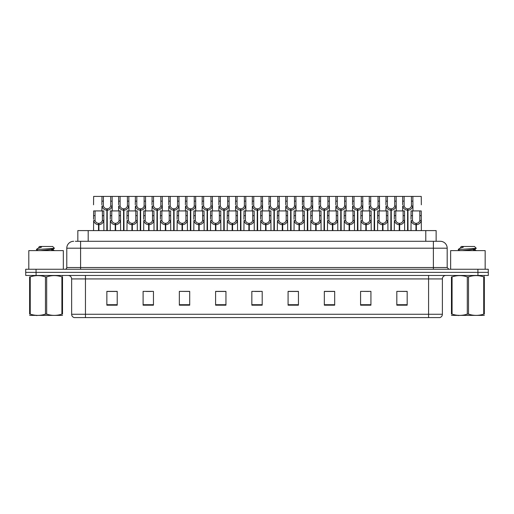<?xml version="1.0" encoding="UTF-8"?>
<svg xmlns="http://www.w3.org/2000/svg" width="514" height="514" viewBox="0 0 514 514"><rect width="100%" height="100%" fill="white"/><g stroke="black" fill="none" stroke-linecap="round" stroke-linejoin="round"><path stroke-width="0.77" d="M77.832 241.291L77.832 230.593L436.135 230.593L436.135 241.291M442.387 314.266C442.291 315.924 441.462 317.029 439.9 317.581L428.58 317.581L428.58 314.266L442.387 314.266L442.387 278.922A3.45 3.45 0 0 1 445.844 275.465M428.58 317.581L74.132 317.581A3.45 3.45 0 0 1 71.645 314.266L71.645 278.922C71.44 276.821 70.29 275.671 68.195 275.465M477.943 275.465L488.3 275.465L488.3 272.362L25.7 272.362L25.7 269.252L36.057 269.252L36.057 272.362L477.943 272.362L477.943 275.465L25.732 275.465L25.732 272.362M407.178 305.188L407.178 291.38L396.821 291.38L396.821 305.188L407.178 305.188M370.935 305.188L370.935 291.38L360.577 291.38L360.577 305.188L370.935 305.188M334.685 305.188L334.685 291.38L324.334 291.38L324.334 305.188L334.685 305.188M298.441 305.188L298.441 291.38L288.084 291.38L288.084 305.188L298.441 305.188M117.211 305.188L117.211 291.38L106.854 291.38L106.854 305.188L117.211 305.188M153.455 305.188L153.455 291.38L143.104 291.38L143.104 305.188L153.455 305.188M189.705 305.188L189.705 291.38L179.347 291.38L179.347 305.188L189.705 305.188M225.948 305.188L225.948 291.38L215.591 291.38L215.591 305.188L225.948 305.188M262.198 305.188L262.198 291.38L251.841 291.38L251.841 305.188L262.198 305.188M488.3 275.465L488.3 272.362M330.039 291.451L326.84 291.38M363.449 291.38L368.628 291.451M405.199 291.38L402.044 291.38M396.866 291.38L407.178 291.451M221.412 291.451L218.264 291.38M187.995 291.451L184.847 291.38M179.669 291.38L189.705 291.451M146.252 291.451L151.431 291.451M112.836 291.38L109.636 291.38M296.623 291.38L293.423 291.38M288.245 291.451L298.441 291.451M254.828 291.451L260.007 291.451M225.948 291.451L215.591 291.451M117.211 291.451L106.854 291.451M334.685 291.451L324.334 291.451M75.519 241.291L438.603 241.291M75.365 241.291L80.589 241.291L80.589 248.198L66.781 248.198L66.781 267.531A1.728 1.728 0 0 1 65.053 269.252M73.682 241.291A6.907 6.907 0 0 0 66.781 248.198M440.286 241.291A6.907 6.907 0 0 1 447.186 248.198L433.379 248.198L433.379 241.291L440.177 241.291M447.186 248.198L447.186 267.531L448.915 269.252M488.268 269.252L488.268 272.362L488.268 269.252L36.057 269.252M106.822 230.593L106.886 208.845C105.113 208.665 103.944 207.727 103.378 206.037L103.398 196.419L112.123 196.419L112.225 210.913M106.822 210.226C104.252 209.937 102.633 208.536 101.965 206.037L101.868 210.913M101.868 204.797L101.978 196.419L103.398 196.419M107.214 230.593L107.214 208.845C108.987 208.665 110.157 207.727 110.716 206.037L110.703 196.419M107.214 208.845L107.278 230.593M106.886 208.845L106.886 230.593M112.225 204.797L112.136 206.037C111.467 208.536 109.848 209.937 107.278 210.226M101.978 196.419L93.644 196.419L93.542 204.797M98.495 230.593L98.553 223.346C96.78 223.16 95.617 222.221 95.051 220.532L95.071 210.913L103.789 210.913L103.899 230.593M98.495 224.721C95.919 224.432 94.3 223.037 93.638 220.532L93.542 230.593M93.542 219.298L93.644 210.913L95.071 210.913M98.887 230.593L98.887 223.346C100.66 223.16 101.823 222.221 102.389 220.532L102.37 210.913M98.887 223.346L98.945 230.593M98.553 223.346L98.553 230.593M103.899 219.298L103.802 220.532C103.141 223.037 101.521 224.432 98.945 224.721M63.325 269.252L63.325 250.614L28.81 250.614L28.81 269.252M62.509 315.384L29.626 315.384M61.898 276.866L62.509 276.866C62.509 275.189 62.509 275.189 62.509 276.866L62.509 314.118C62.509 315.789 62.509 315.789 62.509 314.118C62.509 315.789 62.509 315.789 62.509 314.118L61.898 314.118L61.898 276.866C56.842 275.189 51.773 275.189 46.678 276.866L45.457 276.866C40.407 275.189 35.331 275.189 30.236 276.866L29.626 276.866C29.626 275.189 29.626 275.189 29.626 276.866L29.626 314.118C29.626 315.789 29.626 315.789 29.626 314.118L30.236 314.118C35.286 315.789 40.362 315.789 45.457 314.118L45.457 276.866M46.678 276.866L46.678 314.118C51.728 315.789 56.803 315.789 61.898 314.118M46.678 314.118L45.457 314.118M62.509 275.934L62.29 275.465M37.907 250.614L36.423 249.714M40.343 250.614L49.704 249.618L53.244 248.994L54.433 248.262L52.64 246.469L39.488 246.469L38.897 247.17M54.407 248.32L36.674 249.547M36.423 249.541L37.606 248.435L41.486 247.17L40.349 247.17M37.027 315.512L36.423 315.512M30.236 276.866L30.236 314.118M53.244 248.994L53.34 249.984L51.252 249.438M50.635 250.614L53.34 249.984M37.606 248.435L41.486 247.17M485.158 269.252L485.158 250.614L450.637 250.614L450.637 269.252M484.336 315.384L451.459 315.384M483.725 276.866L484.336 276.866C484.336 275.189 484.336 275.189 484.336 276.866L484.336 314.118C484.336 315.789 484.336 315.789 484.336 314.118C484.336 315.789 484.336 315.789 484.336 314.118L483.725 314.118L483.725 276.866C478.675 275.189 473.606 275.189 468.511 276.866L467.29 276.866C462.234 275.189 457.164 275.189 452.069 276.866L451.459 276.866C451.459 275.189 451.459 275.189 451.459 276.866L451.459 314.118C451.459 315.789 451.459 315.789 451.459 314.118L452.069 314.118C457.119 315.789 462.195 315.789 467.29 314.118L467.29 276.866M468.511 276.866L468.511 314.118C473.561 315.789 478.637 315.789 483.725 314.118M468.511 314.118L467.29 314.118M484.336 275.934L484.124 275.465M459.734 250.614L458.257 249.714M462.176 250.614L471.537 249.618L475.077 248.994L476.26 248.262L474.473 246.469L461.321 246.469L460.73 247.17M476.24 248.32L458.507 249.547M458.257 249.541L459.432 248.435L463.32 247.17L462.182 247.17M458.861 315.512L458.257 315.512M452.069 276.866L452.069 314.118M475.077 248.994L475.174 249.984L473.086 249.438M472.469 250.614L475.174 249.984M459.432 248.435L463.32 247.17M123.533 230.593L123.591 208.845C121.818 208.665 120.649 207.727 120.09 206.037L120.103 196.419L128.828 196.419L128.937 210.913M123.533 210.226C120.957 209.937 119.338 208.536 118.67 206.037L118.58 210.913M118.58 204.797L118.683 196.419L120.103 196.419M123.925 230.593L123.925 208.845C125.692 208.665 126.862 207.727 127.427 206.037L127.408 196.419M123.925 208.845L123.983 230.593M123.591 208.845L123.591 230.593M128.937 204.797L128.841 206.037C128.179 208.536 126.553 209.937 123.983 210.226M140.238 230.593L140.296 208.845C138.529 208.665 137.36 207.727 136.795 206.037L136.814 196.419L145.539 196.419L145.642 210.913M140.238 210.226C137.668 209.937 136.043 208.536 135.381 206.037L135.285 210.913M135.285 204.797L135.394 196.419L136.814 196.419M140.63 230.593L140.63 208.845C142.404 208.665 143.573 207.727 144.132 206.037L144.119 196.419M140.63 208.845L140.688 230.593M140.296 208.845L140.296 230.593M145.642 204.797L145.546 206.037C144.884 208.536 143.265 209.937 140.688 210.226M156.943 230.593L157.008 208.845C155.234 208.665 154.065 207.727 153.506 206.037L153.519 196.419L162.244 196.419L162.353 210.913M156.943 210.226C154.373 209.937 152.754 208.536 152.086 206.037L151.996 210.913M151.996 204.797L152.099 196.419L153.519 196.419M157.335 230.593L157.335 208.845C159.109 208.665 160.278 207.727 160.843 206.037L160.824 196.419M157.335 208.845L157.4 230.593M157.008 208.845L157.008 230.593M162.353 204.797L162.257 206.037C161.589 208.536 159.97 209.937 157.4 210.226M173.655 230.593L173.713 208.845C171.939 208.665 170.776 207.727 170.211 206.037L170.23 196.419L178.949 196.419L179.058 210.913M173.655 210.226C171.078 209.937 169.459 208.536 168.798 206.037L168.701 210.913M168.701 204.797L168.81 196.419L170.23 196.419M174.047 230.593L174.047 208.845C175.82 208.665 176.983 207.727 177.548 206.037L177.529 196.419M174.047 208.845L174.105 230.593M173.713 208.845L173.713 230.593M179.058 204.797L178.962 206.037C178.3 208.536 176.681 209.937 174.105 210.226M112.123 196.419L118.683 196.419M128.828 196.419L135.394 196.419M145.539 196.419L152.099 196.419M162.244 196.419L168.81 196.419M115.2 230.593L115.264 223.346C113.491 223.16 112.322 222.221 111.756 220.532L111.776 210.913L120.501 210.913L120.604 230.593M115.2 224.721C112.63 224.432 111.011 223.037 110.343 220.532L110.247 230.593M110.247 219.298L110.356 210.913L111.776 210.913M115.592 230.593L115.592 223.346C117.365 223.16 118.535 222.221 119.094 220.532L119.081 210.913M115.592 223.346L115.65 230.593M115.264 223.346L115.264 230.593M120.604 219.298L120.514 220.532C119.846 223.037 118.226 224.432 115.65 224.721M131.912 230.593L131.969 223.346C130.196 223.16 129.027 222.221 128.468 220.532L128.481 210.913L137.206 210.913L137.315 230.593M131.912 224.721C129.335 224.432 127.716 223.037 127.048 220.532L126.958 230.593M126.958 219.298L127.061 210.913L128.481 210.913M132.304 230.593L132.304 223.346C134.07 223.16 135.24 222.221 135.805 220.532L135.786 210.913M132.304 223.346L132.361 230.593M131.969 223.346L131.969 230.593M137.315 219.298L137.219 220.532C136.551 223.037 134.931 224.432 132.361 224.721M148.617 230.593L148.674 223.346C146.908 223.16 145.738 222.221 145.173 220.532L145.192 210.913L153.917 210.913L154.02 230.593M148.617 224.721C146.04 224.432 144.421 223.037 143.759 220.532L143.663 230.593M143.663 219.298L143.772 210.913L145.192 210.913M149.009 230.593L149.009 223.346C150.782 223.16 151.945 222.221 152.51 220.532L152.497 210.913M149.009 223.346L149.066 230.593M148.674 223.346L148.674 230.593M154.02 219.298L153.924 220.532C153.262 223.037 151.643 224.432 149.066 224.721M165.322 230.593L165.386 223.346C163.613 223.16 162.443 222.221 161.884 220.532L161.897 210.913L170.622 210.913L170.725 230.593M165.322 224.721C162.752 224.432 161.133 223.037 160.464 220.532L160.374 230.593M160.374 219.298L160.477 210.913L161.897 210.913M165.714 230.593L165.714 223.346C167.487 223.16 168.656 222.221 169.215 220.532L169.202 210.913M165.714 223.346L165.778 230.593M165.386 223.346L165.386 230.593M170.725 219.298L170.635 220.532C169.967 223.037 168.348 224.432 165.778 224.721M182.033 230.593L182.091 223.346C180.318 223.16 179.155 222.221 178.589 220.532L178.609 210.913L187.327 210.913L187.437 230.593M182.033 224.721C179.457 224.432 177.838 223.037 177.176 220.532L177.079 230.593M177.079 219.298L177.182 210.913L178.609 210.913M182.425 230.593L182.425 223.346C184.198 223.16 185.361 222.221 185.927 220.532L185.907 210.913M182.425 223.346L182.483 230.593M182.091 223.346L182.091 230.593M187.437 219.298L187.34 220.532C186.678 223.037 185.059 224.432 182.483 224.721M198.738 230.593L198.802 223.346C197.029 223.16 195.86 222.221 195.294 220.532L195.314 210.913L204.039 210.913L204.142 230.593M198.738 224.721C196.168 224.432 194.549 223.037 193.881 220.532L193.784 230.593M193.784 219.298L193.894 210.913L195.314 210.913M199.13 230.593L199.13 223.346C200.903 223.16 202.073 222.221 202.632 220.532L202.619 210.913M199.13 223.346L199.194 230.593M198.802 223.346L198.802 230.593M204.142 219.298L204.052 220.532C203.383 223.037 201.764 224.432 199.194 224.721M215.45 230.593L215.507 223.346C213.734 223.16 212.565 222.221 212.006 220.532L212.019 210.913L220.744 210.913L220.853 230.593M215.45 224.721C212.873 224.432 211.254 223.037 210.586 220.532L210.496 230.593M210.496 219.298L210.599 210.913L212.019 210.913M215.841 230.593L215.841 223.346C217.608 223.16 218.778 222.221 219.343 220.532L219.324 210.913M215.841 223.346L215.899 230.593M215.507 223.346L215.507 230.593M220.853 219.298L220.757 220.532C220.088 223.037 218.469 224.432 215.899 224.721M232.155 230.593L232.212 223.346C230.445 223.16 229.276 222.221 228.711 220.532L228.73 210.913L237.455 210.913L237.558 230.593M232.155 224.721C229.578 224.432 227.959 223.037 227.297 220.532L227.201 230.593M227.201 219.298L227.31 210.913L228.73 210.913M232.546 230.593L232.546 223.346C234.32 223.16 235.483 222.221 236.048 220.532L236.035 210.913M232.546 223.346L232.604 230.593M232.212 223.346L232.212 230.593M237.558 219.298L237.462 220.532C236.8 223.037 235.181 224.432 232.604 224.721M248.86 230.593L248.924 223.346C247.15 223.16 245.981 222.221 245.422 220.532L245.435 210.913L254.16 210.913L254.263 230.593M248.86 224.721C246.29 224.432 244.67 223.037 244.002 220.532L243.912 230.593M243.912 219.298L244.015 210.913L245.435 210.913M249.251 230.593L249.251 223.346C251.025 223.16 252.194 222.221 252.753 220.532L252.74 210.913M249.251 223.346L249.316 230.593M248.924 223.346L248.924 230.593M254.263 219.298L254.173 220.532C253.505 223.037 251.886 224.432 249.316 224.721M265.571 230.593L265.629 223.346C263.855 223.16 262.693 222.221 262.127 220.532L262.146 210.913L270.865 210.913L270.974 230.593M265.571 224.721C262.995 224.432 261.375 223.037 260.714 220.532L260.617 230.593M260.617 219.298L260.726 210.913L262.146 210.913M265.963 230.593L265.963 223.346C267.736 223.16 268.899 222.221 269.464 220.532L269.445 210.913M265.963 223.346L266.021 230.593M265.629 223.346L265.629 230.593M270.974 219.298L270.878 220.532C270.216 223.037 268.597 224.432 266.021 224.721M282.276 230.593L282.34 223.346C280.567 223.16 279.398 222.221 278.832 220.532L278.851 210.913L287.577 210.913L287.679 230.593M282.276 224.721C279.706 224.432 278.087 223.037 277.419 220.532L277.322 230.593M277.322 219.298L277.431 210.913L278.851 210.913M282.668 230.593L282.668 223.346C284.441 223.16 285.611 222.221 286.169 220.532L286.157 210.913M282.668 223.346L282.732 230.593M282.34 223.346L282.34 230.593M287.679 219.298L287.589 220.532C286.921 223.037 285.302 224.432 282.732 224.721M298.987 230.593L299.045 223.346C297.272 223.16 296.103 222.221 295.544 220.532L295.556 210.913L304.282 210.913L304.391 230.593M298.987 224.721C296.411 224.432 294.792 223.037 294.124 220.532L294.034 230.593M294.034 219.298L294.137 210.913L295.556 210.913M299.379 230.593L299.379 223.346C301.146 223.16 302.316 222.221 302.881 220.532L302.862 210.913M299.379 223.346L299.437 230.593M299.045 223.346L299.045 230.593M304.391 219.298L304.294 220.532C303.626 223.037 302.007 224.432 299.437 224.721M315.692 230.593L315.75 223.346C313.983 223.16 312.814 222.221 312.249 220.532L312.268 210.913L320.993 210.913L321.096 230.593M315.692 224.721C313.122 224.432 311.497 223.037 310.835 220.532L310.739 230.593M310.739 219.298L310.848 210.913L312.268 210.913M316.084 230.593L316.084 223.346C317.858 223.16 319.027 222.221 319.586 220.532L319.573 210.913M316.084 223.346L316.142 230.593M315.75 223.346L315.75 230.593M321.096 219.298L320.999 220.532C320.338 223.037 318.719 224.432 316.142 224.721M332.397 230.593L332.462 223.346C330.688 223.16 329.519 222.221 328.96 220.532L328.973 210.913L337.698 210.913L337.801 230.593M332.397 224.721C329.827 224.432 328.208 223.037 327.54 220.532L327.45 230.593M327.45 219.298L327.553 210.913L328.973 210.913M332.789 230.593L332.789 223.346C334.563 223.16 335.732 222.221 336.291 220.532L336.278 210.913M332.789 223.346L332.854 230.593M332.462 223.346L332.462 230.593M337.801 219.298L337.711 220.532C337.043 223.037 335.424 224.432 332.854 224.721M349.109 230.593L349.167 223.346C347.393 223.16 346.23 222.221 345.665 220.532L345.684 210.913L354.403 210.913L354.512 230.593M349.109 224.721C346.532 224.432 344.913 223.037 344.251 220.532L344.155 230.593M344.155 219.298L344.264 210.913L345.684 210.913M349.501 230.593L349.501 223.346C351.274 223.16 352.437 222.221 353.002 220.532L352.983 210.913M349.501 223.346L349.559 230.593M349.167 223.346L349.167 230.593M354.512 219.298L354.416 220.532C353.754 223.037 352.135 224.432 349.559 224.721M365.814 230.593L365.878 223.346C364.105 223.16 362.935 222.221 362.37 220.532L362.389 210.913L371.114 210.913L371.217 230.593M365.814 224.721C363.244 224.432 361.625 223.037 360.956 220.532L360.86 230.593M360.86 219.298L360.969 210.913L362.389 210.913M366.206 230.593L366.206 223.346C367.979 223.16 369.148 222.221 369.707 220.532L369.694 210.913M366.206 223.346L366.27 230.593M365.878 223.346L365.878 230.593M371.217 219.298L371.127 220.532C370.459 223.037 368.84 224.432 366.27 224.721M382.525 230.593L382.583 223.346C380.81 223.16 379.64 222.221 379.081 220.532L379.094 210.913L387.819 210.913L387.929 230.593M382.525 224.721C379.949 224.432 378.33 223.037 377.661 220.532L377.572 230.593M377.572 219.298L377.674 210.913L379.094 210.913M382.917 230.593L382.917 223.346C384.684 223.16 385.853 222.221 386.419 220.532L386.399 210.913M382.917 223.346L382.975 230.593M382.583 223.346L382.583 230.593M387.929 219.298L387.832 220.532C387.171 223.037 385.545 224.432 382.975 224.721M399.23 230.593L399.288 223.346C397.521 223.16 396.352 222.221 395.786 220.532L395.806 210.913L404.531 210.913L404.634 230.593M399.23 224.721C396.66 224.432 395.035 223.037 394.373 220.532L394.277 230.593M394.277 219.298L394.386 210.913L395.806 210.913M399.622 230.593L399.622 223.346C401.395 223.16 402.565 222.221 403.124 220.532L403.111 210.913M399.622 223.346L399.68 230.593M399.288 223.346L399.288 230.593M404.634 219.298L404.537 220.532C403.875 223.037 402.256 224.432 399.68 224.721M415.935 230.593L415.999 223.346C414.226 223.16 413.057 222.221 412.498 220.532L412.511 210.913L421.236 210.913L421.345 230.593M415.935 224.721C413.365 224.432 411.746 223.037 411.078 220.532L410.988 230.593M410.988 219.298L411.091 210.913L412.511 210.913M416.327 230.593L416.327 223.346C418.1 223.16 419.27 222.221 419.835 220.532L419.816 210.913M416.327 223.346L416.391 230.593M415.999 223.346L415.999 230.593M421.345 219.298L421.249 220.532C420.58 223.037 418.961 224.432 416.391 224.721M190.36 230.593L190.424 208.845C188.651 208.665 187.481 207.727 186.916 206.037L186.935 196.419L195.661 196.419L195.763 210.913M190.36 210.226C187.79 209.937 186.171 208.536 185.503 206.037L185.406 210.913M185.406 204.797L185.515 196.419L186.935 196.419M190.752 230.593L190.752 208.845C192.525 208.665 193.694 207.727 194.253 206.037L194.241 196.419M190.752 208.845L190.816 230.593M190.424 208.845L190.424 230.593M195.763 204.797L195.673 206.037C195.005 208.536 193.386 209.937 190.816 210.226M207.071 230.593L207.129 208.845C205.356 208.665 204.186 207.727 203.628 206.037L203.64 196.419L212.366 196.419L212.475 210.913M207.071 210.226C204.495 209.937 202.876 208.536 202.214 206.037L202.118 210.913M202.118 204.797L202.22 196.419L203.64 196.419M207.463 230.593L207.463 208.845C209.23 208.665 210.399 207.727 210.965 206.037L210.946 196.419M207.463 208.845L207.521 230.593M207.129 208.845L207.129 230.593M212.475 204.797L212.378 206.037C211.717 208.536 210.091 209.937 207.521 210.226M223.776 230.593L223.834 208.845C222.067 208.665 220.898 207.727 220.333 206.037L220.352 196.419L229.077 196.419L229.18 210.913M223.776 210.226C221.206 209.937 219.581 208.536 218.919 206.037L218.823 210.913M218.823 204.797L218.932 196.419L220.352 196.419M224.168 230.593L224.168 208.845C225.942 208.665 227.111 207.727 227.67 206.037L227.657 196.419M224.168 208.845L224.226 230.593M223.834 208.845L223.834 230.593M229.18 204.797L229.09 206.037C228.422 208.536 226.802 209.937 224.226 210.226M240.481 230.593L240.546 208.845C238.772 208.665 237.603 207.727 237.044 206.037L237.057 196.419L245.782 196.419L245.891 210.913M240.481 210.226C237.911 209.937 236.292 208.536 235.624 206.037L235.534 210.913M235.534 204.797L235.637 196.419L237.057 196.419M240.873 230.593L240.873 208.845C242.647 208.665 243.816 207.727 244.381 206.037L244.362 196.419M240.873 208.845L240.937 230.593M240.546 208.845L240.546 230.593M245.891 204.797L245.795 206.037C245.127 208.536 243.507 209.937 240.937 210.226M178.949 196.419L185.515 196.419M195.661 196.419L202.22 196.419M212.366 196.419L218.932 196.419M229.077 196.419L235.637 196.419M257.193 230.593L257.251 208.845C255.477 208.665 254.314 207.727 253.749 206.037L253.768 196.419L262.487 196.419L262.596 210.913M257.193 210.226C254.616 209.937 252.997 208.536 252.335 206.037L252.239 210.913M252.239 204.797L252.348 196.419L253.768 196.419M257.585 230.593L257.585 208.845C259.358 208.665 260.521 207.727 261.086 206.037L261.067 196.419M257.585 208.845L257.642 230.593M257.251 208.845L257.251 230.593M262.596 204.797L262.5 206.037C261.838 208.536 260.219 209.937 257.642 210.226M273.898 230.593L273.962 208.845C272.189 208.665 271.019 207.727 270.46 206.037L270.473 196.419L279.198 196.419L279.301 210.913M273.898 210.226C271.328 209.937 269.709 208.536 269.04 206.037L268.95 210.913M268.95 204.797L269.053 196.419L270.473 196.419M274.29 230.593L274.29 208.845C276.063 208.665 277.232 207.727 277.791 206.037L277.778 196.419M274.29 208.845L274.354 230.593M273.962 208.845L273.962 230.593M279.301 204.797L279.211 206.037C278.543 208.536 276.924 209.937 274.354 210.226M290.609 230.593L290.667 208.845C288.894 208.665 287.724 207.727 287.165 206.037L287.178 196.419L295.903 196.419L296.013 210.913M290.609 210.226C288.033 209.937 286.414 208.536 285.752 206.037L285.656 210.913M285.656 204.797L285.758 196.419L287.178 196.419M291.001 230.593L291.001 208.845C292.768 208.665 293.937 207.727 294.503 206.037L294.483 196.419M291.001 208.845L291.059 230.593M290.667 208.845L290.667 230.593M296.013 204.797L295.916 206.037C295.254 208.536 293.629 209.937 291.059 210.226M307.314 230.593L307.372 208.845C305.605 208.665 304.436 207.727 303.87 206.037L303.89 196.419L312.615 196.419L312.718 210.913M307.314 210.226C304.744 209.937 303.125 208.536 302.457 206.037L302.361 210.913M302.361 204.797L302.47 196.419L303.89 196.419M307.706 230.593L307.706 208.845C309.479 208.665 310.649 207.727 311.208 206.037L311.195 196.419M307.706 208.845L307.764 230.593M307.372 208.845L307.372 230.593M312.718 204.797L312.628 206.037C311.959 208.536 310.34 209.937 307.764 210.226M324.019 230.593L324.083 208.845C322.31 208.665 321.141 207.727 320.582 206.037L320.595 196.419L329.32 196.419L329.429 210.913M324.019 210.226C321.449 209.937 319.83 208.536 319.162 206.037L319.072 210.913M319.072 204.797L319.175 196.419L320.595 196.419M324.411 230.593L324.411 208.845C326.184 208.665 327.354 207.727 327.919 206.037L327.9 196.419M324.411 208.845L324.475 230.593M324.083 208.845L324.083 230.593M329.429 204.797L329.333 206.037C328.664 208.536 327.045 209.937 324.475 210.226M340.731 230.593L340.788 208.845C339.015 208.665 337.852 207.727 337.287 206.037L337.306 196.419L346.025 196.419L346.134 210.913M340.731 210.226C338.154 209.937 336.535 208.536 335.873 206.037L335.777 210.913M335.777 204.797L335.886 196.419L337.306 196.419M341.123 230.593L341.123 208.845C342.896 208.665 344.059 207.727 344.624 206.037L344.605 196.419M341.123 208.845L341.18 230.593M340.788 208.845L340.788 230.593M346.134 204.797L346.038 206.037C345.376 208.536 343.757 209.937 341.18 210.226M245.782 196.419L252.348 196.419M262.487 196.419L269.053 196.419M279.198 196.419L285.758 196.419M295.903 196.419L302.47 196.419M312.615 196.419L319.175 196.419M329.32 196.419L335.886 196.419M357.436 230.593L357.5 208.845C355.727 208.665 354.557 207.727 353.998 206.037L354.011 196.419L362.736 196.419L362.839 210.913M357.436 210.226C354.866 209.937 353.246 208.536 352.578 206.037L352.488 210.913M352.488 204.797L352.591 196.419L354.011 196.419M357.828 230.593L357.828 208.845C359.601 208.665 360.77 207.727 361.329 206.037L361.316 196.419M357.828 208.845L357.892 230.593M357.5 208.845L357.5 230.593M362.839 204.797L362.749 206.037C362.081 208.536 360.462 209.937 357.892 210.226M374.147 230.593L374.205 208.845C372.432 208.665 371.269 207.727 370.703 206.037L370.716 196.419L379.441 196.419L379.55 210.913M374.147 210.226C371.571 209.937 369.951 208.536 369.29 206.037L369.193 210.913M369.193 204.797L369.296 196.419L370.716 196.419M374.539 230.593L374.539 208.845C376.306 208.665 377.475 207.727 378.041 206.037L378.021 196.419M374.539 208.845L374.597 230.593M374.205 208.845L374.205 230.593M379.55 204.797L379.454 206.037C378.792 208.536 377.167 209.937 374.597 210.226M390.852 230.593L390.91 208.845C389.143 208.665 387.974 207.727 387.408 206.037L387.427 196.419L396.153 196.419L396.255 210.913M390.852 210.226C388.282 209.937 386.663 208.536 385.995 206.037L385.898 210.913M385.898 204.797L386.008 196.419L387.427 196.419M391.244 230.593L391.244 208.845C393.017 208.665 394.187 207.727 394.746 206.037L394.733 196.419M391.244 208.845L391.302 230.593M390.91 208.845L390.91 230.593M396.255 204.797L396.166 206.037C395.497 208.536 393.878 209.937 391.302 210.226M407.557 230.593L407.621 208.845C405.848 208.665 404.679 207.727 404.12 206.037L404.132 196.419L412.858 196.419L412.967 210.913M407.557 210.226C404.987 209.937 403.368 208.536 402.7 206.037L402.61 210.913M402.61 204.797L402.713 196.419L404.132 196.419M407.949 230.593L407.949 208.845C409.722 208.665 410.892 207.727 411.457 206.037L411.438 196.419M407.949 208.845L408.013 230.593M407.621 208.845L407.621 230.593M412.967 204.797L412.87 206.037C412.202 208.536 410.583 209.937 408.013 210.226M346.025 196.419L352.591 196.419M362.736 196.419L369.296 196.419M379.441 196.419L386.008 196.419M396.153 196.419L402.713 196.419M421.345 204.797L421.236 196.419L412.858 196.419M88.19 241.291L88.19 230.593M425.778 241.291L425.778 230.593M428.58 275.465L428.58 278.922L71.645 278.922M442.387 278.922L428.58 278.922L428.58 314.266L85.453 314.266L85.453 317.581M71.645 314.266L85.453 314.266L85.453 275.465M36.089 275.465L36.089 272.362M262.198 304.712L251.841 304.712M225.948 304.712L215.591 304.712M189.705 304.712L179.347 304.712M153.455 304.712L143.104 304.712M117.211 304.712L106.854 304.712M298.441 304.712L288.084 304.712M334.685 304.712L324.334 304.712M370.935 304.712L360.577 304.712M407.178 304.712L396.821 304.712M80.589 269.252L80.589 267.531L447.186 267.531M66.781 267.531L80.589 267.531L80.589 248.198L433.379 248.198L433.379 269.252M477.911 269.252L477.911 272.362M103.398 201.154L101.978 201.154M103.378 206.037L101.965 206.037M112.136 206.037L110.716 206.037M112.123 201.154L110.703 201.154M95.071 215.649L93.644 215.649M95.051 220.532L93.638 220.532M103.802 220.532L102.389 220.532M103.789 215.649L102.37 215.649M120.103 201.154L118.683 201.154M120.09 206.037L118.67 206.037M128.841 206.037L127.427 206.037M128.828 201.154L127.408 201.154M136.814 201.154L135.394 201.154M136.795 206.037L135.381 206.037M145.546 206.037L144.132 206.037M145.539 201.154L144.119 201.154M153.519 201.154L152.099 201.154M153.506 206.037L152.086 206.037M162.257 206.037L160.843 206.037M162.244 201.154L160.824 201.154M170.23 201.154L168.81 201.154M170.211 206.037L168.798 206.037M178.962 206.037L177.548 206.037M178.949 201.154L177.529 201.154M111.776 215.649L110.356 215.649M111.756 220.532L110.343 220.532M120.514 220.532L119.094 220.532M120.501 215.649L119.081 215.649M128.481 215.649L127.061 215.649M128.468 220.532L127.048 220.532M137.219 220.532L135.805 220.532M137.206 215.649L135.786 215.649M145.192 215.649L143.772 215.649M145.173 220.532L143.759 220.532M153.924 220.532L152.51 220.532M153.917 215.649L152.497 215.649M161.897 215.649L160.477 215.649M161.884 220.532L160.464 220.532M170.635 220.532L169.215 220.532M170.622 215.649L169.202 215.649M178.609 215.649L177.182 215.649M178.589 220.532L177.176 220.532M187.34 220.532L185.927 220.532M187.327 215.649L185.907 215.649M195.314 215.649L193.894 215.649M195.294 220.532L193.881 220.532M204.052 220.532L202.632 220.532M204.039 215.649L202.619 215.649M212.019 215.649L210.599 215.649M212.006 220.532L210.586 220.532M220.757 220.532L219.343 220.532M220.744 215.649L219.324 215.649M228.73 215.649L227.31 215.649M228.711 220.532L227.297 220.532M237.462 220.532L236.048 220.532M237.455 215.649L236.035 215.649M245.435 215.649L244.015 215.649M245.422 220.532L244.002 220.532M254.173 220.532L252.753 220.532M254.16 215.649L252.74 215.649M262.146 215.649L260.726 215.649M262.127 220.532L260.714 220.532M270.878 220.532L269.464 220.532M270.865 215.649L269.445 215.649M278.851 215.649L277.431 215.649M278.832 220.532L277.419 220.532M287.589 220.532L286.169 220.532M287.577 215.649L286.157 215.649M295.556 215.649L294.137 215.649M295.544 220.532L294.124 220.532M304.294 220.532L302.881 220.532M304.282 215.649L302.862 215.649M312.268 215.649L310.848 215.649M312.249 220.532L310.835 220.532M320.999 220.532L319.586 220.532M320.993 215.649L319.573 215.649M328.973 215.649L327.553 215.649M328.96 220.532L327.54 220.532M337.711 220.532L336.291 220.532M337.698 215.649L336.278 215.649M345.684 215.649L344.264 215.649M345.665 220.532L344.251 220.532M354.416 220.532L353.002 220.532M354.403 215.649L352.983 215.649M362.389 215.649L360.969 215.649M362.37 220.532L360.956 220.532M371.127 220.532L369.707 220.532M371.114 215.649L369.694 215.649M379.094 215.649L377.674 215.649M379.081 220.532L377.661 220.532M387.832 220.532L386.419 220.532M387.819 215.649L386.399 215.649M395.806 215.649L394.386 215.649M395.786 220.532L394.373 220.532M404.537 220.532L403.124 220.532M404.531 215.649L403.111 215.649M412.511 215.649L411.091 215.649M412.498 220.532L411.078 220.532M421.249 220.532L419.835 220.532M421.236 215.649L419.816 215.649M186.935 201.154L185.515 201.154M186.916 206.037L185.503 206.037M195.673 206.037L194.253 206.037M195.661 201.154L194.241 201.154M203.64 201.154L202.22 201.154M203.628 206.037L202.214 206.037M212.378 206.037L210.965 206.037M212.366 201.154L210.946 201.154M220.352 201.154L218.932 201.154M220.333 206.037L218.919 206.037M229.09 206.037L227.67 206.037M229.077 201.154L227.657 201.154M237.057 201.154L235.637 201.154M237.044 206.037L235.624 206.037M245.795 206.037L244.381 206.037M245.782 201.154L244.362 201.154M253.768 201.154L252.348 201.154M253.749 206.037L252.335 206.037M262.5 206.037L261.086 206.037M262.487 201.154L261.067 201.154M270.473 201.154L269.053 201.154M270.46 206.037L269.04 206.037M279.211 206.037L277.791 206.037M279.198 201.154L277.778 201.154M287.178 201.154L285.758 201.154M287.165 206.037L285.752 206.037M295.916 206.037L294.503 206.037M295.903 201.154L294.483 201.154M303.89 201.154L302.47 201.154M303.87 206.037L302.457 206.037M312.628 206.037L311.208 206.037M312.615 201.154L311.195 201.154M320.595 201.154L319.175 201.154M320.582 206.037L319.162 206.037M329.333 206.037L327.919 206.037M329.32 201.154L327.9 201.154M337.306 201.154L335.886 201.154M337.287 206.037L335.873 206.037M346.038 206.037L344.624 206.037M346.025 201.154L344.605 201.154M354.011 201.154L352.591 201.154M353.998 206.037L352.578 206.037M362.749 206.037L361.329 206.037M362.736 201.154L361.316 201.154M370.716 201.154L369.296 201.154M370.703 206.037L369.29 206.037M379.454 206.037L378.041 206.037M379.441 201.154L378.021 201.154M387.427 201.154L386.008 201.154M387.408 206.037L385.995 206.037M396.166 206.037L394.746 206.037M396.153 201.154L394.733 201.154M404.132 201.154L402.713 201.154M404.12 206.037L402.7 206.037M412.87 206.037L411.457 206.037M412.858 201.154L411.438 201.154M36.719 315.288L36.333 315.512M38.794 247.17L38.794 247.793M53.244 249.881L54.503 250.614M458.546 315.288L458.167 315.512M460.628 247.17L460.628 247.793M475.077 249.881L476.337 250.614"/></g></svg>
